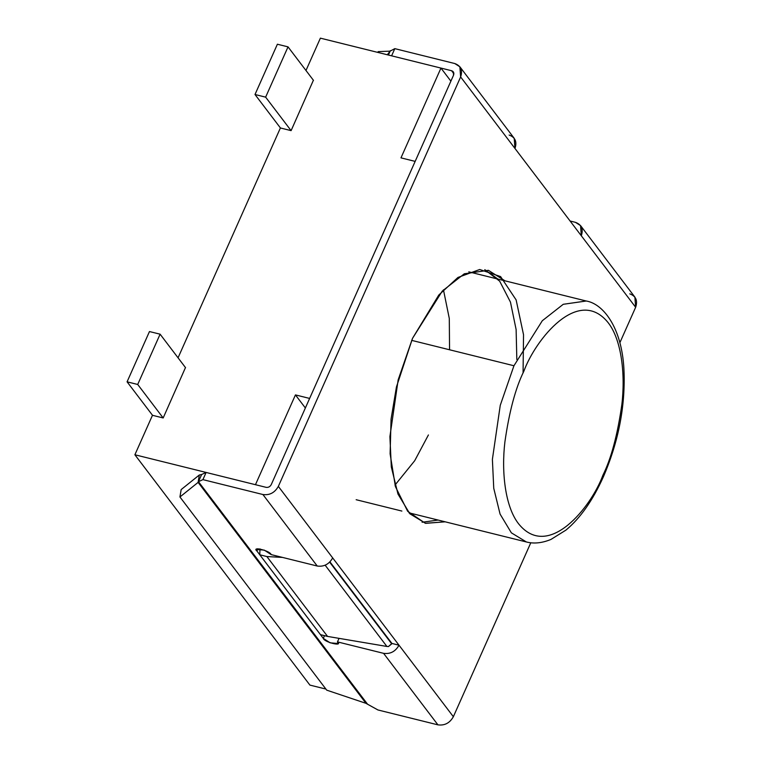 <?xml version="1.0" encoding="UTF-8"?>
<svg xmlns="http://www.w3.org/2000/svg" width="763" height="763" viewBox="0 0 763 763"><rect width="100%" height="100%" fill="white"/><g stroke="black" fill="none" stroke-linecap="round" stroke-linejoin="round"><path stroke-width="1.14" d="M327.565 636.418L386.889 646.452L325.172 565.23L386.889 646.452L388.443 646.566L391.734 643.867L329.673 562.188L391.924 643.447L388.443 646.566L386.889 646.452L327.565 636.418L266.869 556.551L327.565 636.418L320.47 634.654L327.565 636.418M282.539 557.419L266.869 556.551L259.782 554.787L320.47 634.654L259.782 554.787L259.983 548.864L259.782 554.787L266.869 556.551L282.539 557.419M443.456 289.826L449.293 318.467L449.56 349.778M428.415 434.958L414.681 460.747L394.986 485.087M255.462 484.696L134.889 454.767L309.912 685.098L325.896 689.065L309.912 685.098L134.889 454.767L255.462 484.696L295.443 394.91L305.372 407.986L295.443 394.91L255.462 484.696M415.158 161.384L309.625 398.429L295.443 394.91L309.625 398.429L415.158 161.384L400.976 157.865L415.158 161.384M450.885 81.155L440.957 68.079L400.976 157.865L440.957 68.079L320.384 38.15L305.982 70.492L320.384 38.15L440.957 68.079L450.885 81.155M313.393 80.249L291.104 130.635L280.393 127.974L178.056 357.818L280.393 127.974L291.104 130.635L313.393 80.249M185.466 367.575L163.177 417.962L152.466 415.301L134.889 454.767L152.466 415.301L163.177 417.962L185.466 367.575M149.462 331.552L127.078 381.834L137.712 384.466L160.106 334.184L149.462 331.552L160.106 334.184L185.562 367.69L160.106 334.184L137.712 384.466L163.158 417.952L137.712 384.466L127.078 381.834L152.524 415.31L127.078 381.834L149.462 331.552M291.084 130.626L265.638 97.149L255.004 94.507L280.441 127.984L255.004 94.507L265.638 97.149L288.023 46.867L313.479 80.363L288.023 46.867L277.389 44.225L288.023 46.867L265.638 97.149L291.084 130.626M277.389 44.225L255.004 94.507L277.389 44.225M468.787 271.847L586.194 300.994L563.256 304.294L542.302 320.737L513.947 365.754L500.261 405.306L492.393 459.355L493.747 488.282L500.07 514.071L511.372 532.841L526.375 541.968L511.372 532.841L500.07 514.071L493.747 488.282L492.393 459.355L500.261 405.306L513.947 365.754L411.639 340.365L513.947 365.754L542.302 320.737L563.256 304.294L586.28 301.013M602.894 475.254C611.211 458.468 617.525 434.881 621.855 404.514C625.412 374.929 621.74 339.936 608.149 322.673C578.287 285.553 535.368 339.726 523.857 371.228C515.55 388.014 509.226 411.6 504.896 441.968C501.348 471.553 505.011 506.546 518.602 523.809C548.463 560.929 591.392 506.756 602.894 475.254C591.392 506.756 548.463 560.929 518.602 523.809C505.011 506.546 501.348 471.553 504.896 441.968C509.226 411.6 515.55 388.014 523.857 371.228C535.368 339.726 578.287 285.553 608.149 322.673C621.74 339.936 625.412 374.929 621.855 404.514C617.525 434.881 611.211 458.468 602.894 475.254L603.361 476.856L602.894 475.254M509.131 135.051C515.244 137.33 517.19 141.794 514.968 148.461L581.311 235.767L460.633 76.949L278.342 486.393L332.678 557.906C329.111 564.229 323.96 566.947 317.246 566.032L271.142 554.596L317.246 566.032L262.901 494.519L202.92 479.631L198.466 481.672L367.594 704.259L377.933 709.962L437.914 724.85L383.579 653.338L437.914 724.85C444.638 725.756 449.779 723.047 453.356 716.715L530.8 542.76L453.356 716.715L399.011 645.202C395.444 651.535 390.303 654.244 383.579 653.338L337.475 641.893C343.35 646.929 324.122 642.16 323.293 638.373L324.504 635.655L323.293 638.373L256.959 551.067L257.999 548.74L256.959 551.067C251.084 546.031 270.312 550.81 271.142 554.596L264.303 550.133L256.492 549.465L256.959 551.067L323.293 638.373L330.131 642.827L337.942 643.505L337.475 641.893L339.049 638.364L337.475 641.893L383.579 653.338C390.303 654.244 395.444 651.535 399.011 645.202L391.924 643.447L329.959 561.902L391.924 643.447L399.011 645.202L332.678 557.906L453.356 716.715C449.779 723.047 444.638 725.756 437.914 724.85L377.933 709.962L365.982 703.333L326.726 690.153L179.934 496.98L181.155 489.588L179.934 496.98L198.103 482.388L199.324 474.996L181.155 489.588L199.324 474.996L198.103 482.388L179.934 496.98L326.726 690.153L365.982 703.333L198.103 482.388L201.661 474.491L199.324 474.996L201.661 474.491L198.103 482.388L365.982 703.333L367.594 704.259L198.466 481.672L202.92 479.631L262.901 494.519C269.625 495.435 274.766 492.717 278.342 486.393L460.633 76.949C462.845 70.282 460.9 65.818 454.786 63.539L394.805 48.641L391.61 55.833L451.591 70.721C453.632 71.474 454.281 72.971 453.537 75.194L271.246 484.629C270.054 486.737 268.338 487.643 266.096 487.338L206.115 472.45L202.92 479.631L206.115 472.45L201.661 474.491L206.115 472.45L266.096 487.338C268.338 487.643 270.054 486.737 271.246 484.629L453.537 75.194L453.289 71.808L451.591 70.721L391.61 55.833L394.805 48.641L390.103 51.15L378.219 51.626L377.656 52.361L378.219 51.626L390.103 51.15L387.327 54.764L389.922 51.388M629.809 293.86C635.913 296.139 637.868 300.612 635.646 307.279L619.88 342.682L635.646 307.279L581.311 235.767C583.523 229.1 581.578 224.627 575.464 222.348L570.104 221.022L575.464 222.348L580.557 225.61L581.311 235.767L635.646 307.279L634.892 297.122L580.557 225.61M516.828 359.535L516.122 329.559L510.466 302.119L499.67 281.166L484.791 269.663L497.915 279.077M505.011 280.841L488.396 270.321L464.314 273.783L442.311 291.046L412.535 338.324L398.162 379.85L389.903 436.608L391.324 466.975L397.971 494.052L409.836 513.766L425.592 523.342L445.191 521.816L425.306 523.275L407.661 511.286L395.415 486.594L390.103 453.823L391.076 419.068L396.426 387.013L412.535 338.324L438.792 295.033L457.953 277.455L479.717 269.501L500.585 276.578L516.131 299.916L523.532 334.728L523.065 373.04M438.105 520.061L422.101 522.245M388.415 55.041L390.351 50.682L388.415 55.041M390.103 51.15L394.805 48.641L454.786 63.539L459.879 66.801L460.633 76.949L514.968 148.461L514.214 138.313L459.879 66.801M453.88 73.734L451.591 70.721L453.88 73.734M332.678 557.906L278.342 486.393C274.766 492.717 269.625 495.435 262.901 494.519L317.246 566.032C323.96 566.947 329.111 564.229 332.678 557.906M356.159 499.717L401.882 511.067M408.978 512.831L526.375 541.968C533.9 543.924 542.092 543.084 550.953 539.431L565.936 530.113C580.281 518.182 592.765 500.423 603.361 476.856C618.822 440.976 625.67 404.905 623.905 368.634C621.616 327.317 603.113 303.703 586.194 300.994M390.246 50.883L389.912 51.388"/></g></svg>
